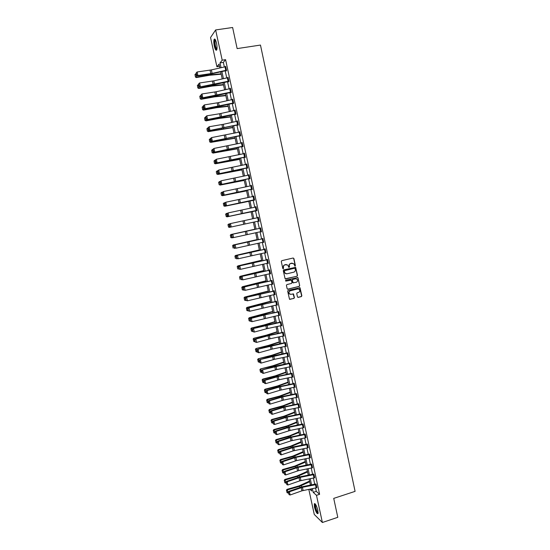<?xml version="1.0" encoding="UTF-8"?>
<svg xmlns="http://www.w3.org/2000/svg" width="550" height="550" viewBox="0 0 550 550"><rect width="100%" height="100%" fill="white"/><g stroke="black" fill="none" stroke-linecap="round" stroke-linejoin="round"><path stroke-width="0.82" d="M295.054 266.083L295.391 265.519L293.906 258.528L293.136 258.019L281.779 260.673L281.291 261.477L282.796 268.496L283.339 268.854L283.491 267.382C283.332 266.069 283.862 265.21 285.058 264.791L287.822 265.052L288.812 267.362L289.554 266.901L289.355 265.994C289.204 264.688 289.726 263.828 290.923 263.416L293.652 263.649L295.054 266.083M294.841 266.076L295.185 265.512L293.7 258.534L293.164 258.012M283.126 268.854L283.491 267.382M288.998 267.465L289.355 265.994M314.462 507.059L314.291 503.786C315.329 503.312 316.518 505.491 317.852 510.324L318.024 513.597C316.972 514.044 315.782 511.864 314.462 507.059M214.335 46.172C213.723 43.044 213.654 40.776 214.136 39.366C214.857 38.418 215.648 39.676 216.514 43.134C217.126 46.269 217.188 48.537 216.714 49.926C215.985 50.868 215.188 49.617 214.335 46.172M297.454 296.876L298.217 297.378L301.366 296.594L301.854 295.783L300.018 287.732L288.159 290.345L287.664 291.156L289.506 299.228L293.927 298.444L294.415 297.632L293.528 293.989L291.039 294.298L289.465 293.851C288.599 292.511 288.874 291.486 290.29 290.792L297.722 288.963L299.255 289.382C300.149 290.723 299.887 291.748 298.464 292.462L297.234 292.765L296.746 293.576L297.454 296.876M219.491 66.351L216.913 66.756L210.554 37.517L215.641 29.941L232.616 27.5L237.146 48.606L260.466 45.066L355.087 491.363L333.726 498.382L337.796 517.316L322.382 522.5L314.27 514.463L308.811 489.362M215.641 29.941L222.2 60.191L220.014 62.906L221.059 67.712M315.562 488.022L316.284 491.356L319.605 494.319L225.589 59.661L222.2 60.191M319.605 494.319L316.491 495.33L322.382 522.5M297.028 276.251L297.516 275.447L295.653 267.341L283.759 269.885L283.271 270.689L285.127 278.816L297.028 276.251L297.303 275.433L295.653 267.699L295.144 267.183M298.038 277.901L299.688 285.629L299.2 286.433L287.911 289.197L287.134 288.695L286.426 285.374L286.914 284.563L291.507 283.449L291.995 282.638L291.335 280.094L285.966 281.091L285.56 280.981L285.773 280.17L297.839 277.544L299.688 285.629M225.589 59.661L223.362 62.384L224.359 66.969M225.191 70.826L226.731 77.921M227.556 81.744L229.096 88.846M229.914 92.634L231.454 99.736M232.265 103.496L233.812 110.612M234.616 114.331L236.156 121.454M236.954 125.139L238.501 132.268M239.291 135.926L240.838 143.055M241.622 146.678L243.169 153.821M243.946 157.41L245.492 164.56M246.262 168.114L247.816 175.264M248.579 178.791L250.133 185.955M250.883 189.441L252.436 196.611M253.186 200.062L254.739 207.24M255.482 210.664L257.043 217.848M257.771 221.244L259.325 228.408M260.067 231.818L261.607 238.941M262.35 242.364L263.883 249.446M264.626 252.883L266.152 259.923M266.901 263.381L268.421 270.38M269.17 273.852L270.676 280.809M271.432 284.295L272.931 291.211M273.687 294.718L275.179 301.593M275.942 305.106L277.42 311.946M278.19 315.48L279.661 322.279M280.431 325.82L281.896 332.585M282.666 336.146L284.116 342.863M284.893 346.438L286.344 353.121M287.121 356.709L288.558 363.351M289.341 366.953L290.771 373.553M291.555 377.176L292.971 383.735M293.762 387.372L295.171 393.896M295.962 397.547L297.371 404.03M298.162 407.694L299.558 414.136M300.355 417.821L301.744 424.222M302.541 427.921L303.923 434.287M304.728 437.993L306.096 444.324M306.907 448.051L308.268 454.341M309.079 458.074L310.434 464.331M311.245 468.078L312.593 474.299M313.404 478.06L314.744 484.241M225.741 70.338L224.978 66.825L225.727 66.688L226.483 70.194L212.135 73.411L197.924 75.508L197.491 75.948L210.368 74.099L225.899 70.668L226.201 70.977L226.572 70.544L225.665 66.33L225.301 66.763M227.652 77.694L228.106 77.626L228.855 81.139L199.897 86.921L214.706 84.638L228.477 81.544L228.566 81.895L228.944 81.489L228.03 77.282L227.659 77.715M230.849 92.434L230.917 92.778L231.303 92.4L230.395 88.206L230.024 88.639M232.829 103.084L232.072 99.598L232.815 99.454L233.571 102.939L204.71 108.776L217.491 106.741L233.186 103.297L233.276 103.641L233.661 103.283L232.753 99.103L232.382 99.536M235.936 113.795L207.103 119.666L219.856 117.569L235.531 114.132L235.62 114.476L236.012 114.146L235.111 109.973L234.74 110.406M238.281 124.63L209.488 130.529L237.868 124.939L237.958 125.283L238.356 124.981L237.456 120.814L237.084 121.248M239.869 135.589L239.119 132.131L239.862 131.979L240.611 135.444L211.874 141.364L240.206 135.726L240.295 136.07L240.694 135.788L239.8 131.629L239.429 132.062M242.956 146.218L214.246 152.171L242.536 146.479L242.619 146.822L243.031 146.568L242.131 142.422L241.759 142.856M244.537 153.532L245.272 156.977L216.617 162.958L244.86 157.211L244.942 157.554L245.355 157.321L244.461 153.189L244.09 153.622M246.854 167.86L246.111 164.422L246.847 164.271L247.589 167.702L218.982 173.711L247.177 167.915L247.259 168.252L247.679 168.046L246.785 163.921L246.421 164.354M249.178 174.976L249.906 178.406L221.341 184.442L249.274 178.633L249.576 178.929L249.996 178.743L249.102 174.632L248.738 175.065M252.23 189.076L223.699 195.147L251.79 189.241L251.879 189.585L252.306 189.42L251.419 185.316L251.048 185.749M254.54 199.726L226.043 205.824L254.609 200.069L253.722 195.979L253.357 196.412M256.836 210.354L228.387 216.473L256.912 210.691L256.025 206.607L255.661 207.041M258.692 221.045L259.201 221.286L258.321 217.216L257.957 217.649M260.982 231.619L261.491 231.859L260.611 227.796L260.239 228.209M263.264 242.165L263.773 242.406L262.9 238.349L262.522 238.741L262.962 238.645M265.54 252.684L266.049 252.924L265.176 248.882L264.722 248.909L265.238 249.15M267.816 263.182L268.324 263.423L267.451 259.387L266.991 259.394L267.499 259.627M270.084 273.653L270.586 273.886L269.72 269.864L269.259 269.851L269.768 270.077M272.346 284.103L272.848 284.329L271.982 280.321L271.59 280.61M274.601 294.518L275.103 294.752L274.237 290.744L273.769 290.682L274.271 290.909M276.849 304.913L277.358 305.147L276.492 301.153L276.086 301.4M279.097 315.288L279.599 315.514L278.74 311.527L278.327 311.754M281.332 325.627L281.841 325.854L280.974 321.881L280.493 321.75L280.995 321.97M283.566 335.954L284.075 336.174L283.216 332.207L282.796 332.386M285.801 346.246L286.303 346.466L285.443 342.512L285.024 342.664M288.021 356.517L288.523 356.737L287.671 352.791L287.244 352.921L287.671 352.811M290.249 366.761L290.737 366.981L289.891 363.048L289.458 363.151M292.49 376.977L292.951 377.204L292.105 373.278L291.672 373.361M294.724 387.166L295.157 387.399L294.312 383.481L293.803 383.219L294.236 383.439M296.952 397.334L297.364 397.567L296.512 393.663L296.072 393.704L296.416 393.607M299.166 407.481L299.558 407.715L298.712 403.817L298.265 403.837M301.373 417.601L301.751 417.842L300.905 413.951L300.458 413.944M303.579 427.694L303.091 424.057L302.637 424.029M305.772 437.772L305.092 434.012M307.959 447.817L307.457 444.201L306.989 444.132M310.145 457.848L309.629 454.238L309.162 454.149M312.317 467.851L311.795 464.255L311.321 464.138M314.49 477.826L313.706 474.038M316.656 487.781L316.113 484.206L315.631 484.048M219.849 67.987L219.017 64.144L216.913 66.756M309.719 489.184L311.706 490.985L311.245 488.881M310.427 485.1L309.086 478.926M308.268 475.159L306.914 468.944M306.103 465.197L304.748 458.947M303.937 455.207L302.569 448.924M301.757 445.197L300.389 438.873M299.578 435.167L298.196 428.801M297.399 425.109L296.003 418.701M295.206 415.023L293.81 408.581M293.012 404.917L291.603 398.441M290.812 394.79L289.396 388.272M288.606 384.636L287.183 378.077M286.399 374.454L284.962 367.861M284.185 364.251L282.741 357.617M281.964 354.028L280.514 347.353M279.737 343.778L278.279 337.061M277.502 333.499L276.038 326.741M275.268 323.201L273.79 316.401M273.027 312.874L271.542 306.034M270.779 302.521L269.287 295.646M268.524 292.146L267.025 285.23M266.269 281.744L264.756 274.787M264 271.322L262.481 264.323M261.731 260.872L260.205 253.832M259.456 250.394L257.923 243.313M257.18 239.889L255.633 232.774M254.891 229.364L253.337 222.2M252.601 218.811L251.041 211.626M250.298 208.209L248.738 201.032M247.988 197.581L246.434 190.41M245.678 186.924L244.117 179.768M243.354 176.248L241.801 169.091M241.031 165.536L239.477 158.393M238.7 154.804L237.153 147.668M236.363 144.045L234.816 136.916M234.025 133.258L232.478 126.136M231.674 122.451L230.127 115.335M229.322 111.609L227.776 104.5M226.964 100.746L225.417 93.644M224.593 89.856L223.053 82.761M222.228 78.932L220.688 71.844M312.407 488.647L313.204 492.353L316.491 495.33M221.897 71.576L223.431 78.664M224.262 82.486L225.803 89.581M226.627 93.369L228.167 100.478M228.979 104.232L230.526 111.341M231.33 115.06L232.877 122.183M233.674 125.868L235.221 132.997M236.019 136.647L237.566 143.784M238.349 147.4L239.896 154.543M240.68 158.125L242.227 165.275M242.997 168.829L244.551 175.979M245.314 179.499L246.867 186.663M247.624 190.149L249.184 197.319M249.934 200.771L251.488 207.948M252.23 211.372L253.791 218.549M254.526 221.946L256.08 229.109M256.822 232.512L258.363 239.635M259.105 243.059L260.645 250.14M261.387 253.577L262.921 260.618M263.67 264.069L265.189 271.067M265.939 274.539L267.451 281.497M268.207 284.976L269.706 291.899M270.469 295.398L271.961 302.273M272.724 305.786L274.202 312.627M274.972 316.154L276.444 322.953M277.214 326.494L278.678 333.252M279.455 336.813L280.913 343.53M281.689 347.105L283.133 353.781M283.917 357.369L285.354 364.011M286.137 367.613L287.567 374.213M288.358 377.836L289.781 384.395M290.565 388.032L291.981 394.549M292.772 398.2L294.181 404.683M294.979 408.348L296.374 414.789M297.172 418.467L298.561 424.868M299.365 428.56L300.747 434.933M301.551 438.639L302.926 444.964M303.731 448.69L305.099 454.974M305.91 458.714L307.264 464.963M308.076 468.717L309.423 474.932M310.241 478.692L311.582 484.873M223.362 62.384L220.014 62.906M316.284 491.356L313.204 492.353M230.017 88.598L230.464 88.522M232.368 99.468L232.822 99.392M234.719 110.309L235.166 110.234M237.057 121.131L237.504 121.048M239.394 131.924L239.841 131.842M241.725 142.691L242.172 142.608M244.049 153.429L244.496 153.34M246.373 164.141L246.812 164.051M248.683 174.831L249.129 174.742M250.992 185.488L251.433 185.398M253.296 196.123L253.736 196.034M255.592 206.731L256.032 206.642M258.761 221.382L259.201 221.286M257.881 217.319L258.321 217.222M261.044 231.928L261.484 231.832M263.326 242.447L263.766 242.351M265.595 252.945L266.035 252.849M267.864 263.416L268.304 263.312M270.126 273.866L270.559 273.762M272.381 284.281L272.814 284.178M274.636 294.683L275.069 294.573M276.877 305.051L277.31 304.941M279.118 315.397L279.551 315.288M281.353 325.717L281.786 325.607M283.58 336.016L284.013 335.899M285.808 346.287L272.271 349.064L258.871 352.77L258.143 349.456L257.043 350.068L257.771 352.454L257.262 350.137M288.028 356.531L288.454 356.421M292.222 263.141L291.864 263.189M289.156 265.994C289.004 264.688 289.527 263.828 290.716 263.409L291.658 263.189M286.378 264.516L286.007 264.571M283.291 267.376C283.14 266.069 283.663 265.203 284.859 264.791L285.808 264.571M285.423 278.974L296.821 276.238M295.137 268.634L294.394 268.269L284.653 270.641L284.309 271.205L285.141 273.281L286.99 273.79L293.782 272.168C294.972 271.748 295.494 270.889 295.343 269.582L295.137 268.634M286.323 273.831L284.941 273.274L284.109 271.198L284.453 270.634L294.394 268.269M287.588 289.19L298.994 286.413L299.475 285.608M290.847 279.923L285.966 281.091M296.257 282.294C297.694 281.572 297.949 280.541 297.028 279.194L295.508 278.788L292.896 279.421L292.407 280.225L293.067 282.776L296.257 282.294M295.907 278.74L295.508 278.788M293.343 282.927L292.669 282.411L292.201 280.211L292.689 279.407L295.302 278.774M297.825 277.887L297.351 277.386M298.189 288.922L297.722 288.963M290.317 294.312L289.259 293.824C288.399 292.483 288.674 291.459 290.084 290.764L297.509 288.942M289.754 299.379L293.728 298.409L294.209 297.605L293.067 293.81M297.873 297.364L301.159 296.56L301.641 295.756L299.551 287.561M194.982 74.477L195.449 77.083L194.982 74.477L196.233 73.604M195.814 73.672L196.584 77.172L209.756 74.862L221.114 73.81M195.525 76.924L196.584 77.172L196.398 77.564L195.449 77.083M221.196 74.202L209.543 75.261L196.398 77.564M226.112 70.627L226.566 70.558M224.978 66.825L211.372 69.905L197.147 71.974L197.924 75.508L196.804 75.233L196.261 72.765L196.804 75.233M196.632 75.412L197.491 75.948M197.147 71.974L196.261 72.765M216.879 49.411C215.483 48.696 214.72 45.946 214.596 41.154L215.339 39.689M215.105 39.689L215.504 40.006L215.029 41.36C215.071 45.265 215.71 47.829 216.941 49.06M214.837 39.071L214.397 40.645C214.404 45.086 215.139 48.249 216.59 50.133M318.154 512.93C317.178 512.854 316.188 510.916 315.171 507.121C314.813 505.368 314.82 504.357 315.198 504.075L315.336 504.054M315.549 504.35L315.583 507.121C316.374 510.187 317.233 512.002 318.161 512.566M314.827 503.58L314.957 506.914C315.851 510.455 316.869 512.696 318.01 513.624M197.381 85.374L197.849 87.966L197.381 85.374L198.633 84.508M198.213 84.576L198.976 88.069L212.128 85.724L223.451 84.569M197.917 87.814L198.976 88.069L198.791 88.44L197.849 87.966M223.527 84.941L211.908 86.096L198.791 88.44M199.774 96.243L200.234 98.821L199.774 96.243L201.025 95.384M200.606 95.459L201.369 98.938L214.493 96.559L225.782 95.308M200.31 98.684L201.369 98.938L201.176 99.282L200.234 98.821M225.857 95.652L214.273 96.903L201.176 99.282M228.477 81.544L228.938 81.469M228.106 77.633L213.758 80.843L199.567 82.981L200.337 86.501L199.217 86.226L198.681 83.765L199.217 86.226M199.045 86.398L199.897 86.921M199.567 82.981L198.681 83.765M231.227 92.049L202.304 97.859L215.126 95.886L231.296 92.359M230.471 88.557L216.136 91.754L201.981 93.961L202.751 97.474L201.63 97.199L201.094 94.738L201.63 97.199M201.458 97.35L202.304 97.859M201.981 93.961L201.094 94.738M202.166 107.092L202.62 109.649L202.166 107.092L203.411 106.233M202.991 106.308L203.754 109.78L216.858 107.367L228.106 106.026M202.696 109.519L203.754 109.78L203.555 110.103L202.62 109.649M228.174 106.336L216.624 107.69L203.555 110.103M204.545 117.913L204.999 120.45L204.545 117.913L205.789 117.061M205.377 117.136L206.14 120.601L221.052 117.858L230.429 116.71M205.081 120.333L206.14 120.601L204.999 120.45M230.491 116.992L218.976 118.449L205.934 120.89M206.917 128.7L207.371 131.23L206.917 128.7L208.168 127.854M207.749 127.937L208.512 131.388L232.746 127.373M207.453 131.12L208.512 131.388L207.371 131.23M232.801 127.621L208.299 131.656M233.186 103.297L233.647 103.214M203.321 105.834L204.387 104.906L205.157 108.412L204.036 108.137L203.5 105.683L204.036 108.137M232.072 99.598L218.515 102.637L204.387 104.906L203.5 105.683M203.857 108.281L204.71 108.776M235.531 114.132L235.991 114.049M205.721 116.738L206.786 115.83L207.556 119.323L206.436 119.047L205.899 116.6L206.436 119.047M235.187 110.323L219.581 113.747L206.786 115.83L205.899 116.6M206.257 119.185L207.103 119.666M237.868 124.939L238.329 124.857M208.113 127.621L209.179 126.727L209.949 130.213L208.835 129.931L208.292 127.49L208.835 129.931M238.267 124.637L237.518 121.165L223.245 124.328L209.179 126.727L208.292 127.49M208.649 130.061L209.488 130.529M240.206 135.726L240.666 135.637M210.499 138.476L211.571 137.596L212.334 141.075L211.221 140.786L210.684 138.353L211.221 140.786M239.119 132.131L211.571 137.596L210.684 138.353M211.035 140.91L211.874 141.364M242.536 146.479L242.99 146.396M212.884 149.304L213.957 148.438L214.713 151.903L213.599 151.621L213.07 149.194L213.599 151.621M242.942 146.224L242.192 142.773L213.957 148.438L213.07 149.194M213.414 151.731L214.246 152.171M244.86 157.211L245.314 157.121M215.256 160.105L216.329 159.252L217.092 162.711L215.978 162.422L215.449 160.002L215.978 162.422M244.523 153.532L216.329 159.252L215.449 160.002M215.792 162.525L216.617 162.958M247.177 167.915L247.631 167.826M217.628 170.878L218.701 170.039L219.464 173.491L218.35 173.202L217.821 170.789L218.35 173.202M246.111 164.422L218.701 170.039L217.821 170.789M218.157 173.291L218.982 173.711M249.487 178.592L249.941 178.502M219.993 181.624L221.066 180.799L221.822 184.243L220.715 183.954L220.186 181.548L220.715 183.954M249.164 174.976L221.066 180.799L220.186 181.548M220.522 184.037L221.341 184.442M251.79 189.241L252.251 189.152M222.351 192.349L223.431 191.538L224.18 194.968L223.073 194.679L222.544 192.273L223.073 194.679M252.216 189.083L251.481 185.666L223.431 191.538L222.544 192.273M222.881 194.748L223.699 195.147M254.093 199.87L254.547 199.774M224.702 203.046L225.782 202.242L226.538 205.673L225.424 205.377L224.895 202.978L225.424 205.377M254.526 199.732L253.784 196.322L225.782 202.242L224.895 202.978M225.232 205.439L226.043 205.824M256.389 210.471L256.843 210.375M227.047 213.709L228.133 212.926L228.883 216.343L227.776 216.054L227.246 213.661L227.776 216.054M256.822 210.354L256.087 206.951L228.133 212.926L227.246 213.661M227.576 216.102L228.387 216.473M258.39 221.114L257.654 217.718L258.383 217.559L259.119 220.956L230.725 227.095L229.914 226.738L229.591 224.311L229.914 226.738M229.391 224.352L230.471 223.582L231.22 226.992L230.113 226.696M257.654 217.718L230.471 223.582L229.591 224.311M260.686 228.133L261.408 231.522L233.056 237.696L232.251 237.353L231.729 234.974L232.251 237.353M260.679 228.113L232.306 234.3L232.808 234.218L233.558 237.614L232.451 237.318M260.673 228.14L232.808 234.218L231.928 234.939M232.306 234.3L231.729 234.974M262.962 242.234L262.226 238.851L262.955 238.693L263.691 242.069L235.888 248.215L234.575 247.933L234.053 245.561L234.575 247.933M262.226 238.851L234.63 244.887L262.508 238.748M234.259 245.541L235.139 244.819L235.888 248.215L234.781 247.913M234.63 244.887L234.053 245.561M265.98 252.587L238.212 258.782L236.899 258.493L236.376 256.128L236.899 258.493M265.966 252.594L265.238 249.226L236.954 255.441L264.784 249.253M236.583 256.114L237.462 255.399L238.212 258.782L237.105 258.479M236.954 255.441L236.376 256.128M268.249 263.086L240.529 269.328L239.216 269.032L238.7 266.668L239.216 269.032M268.235 263.086L267.513 259.724L239.271 265.973L267.053 259.731M238.906 266.661L239.786 265.952L240.529 269.328L239.422 269.026M239.271 265.973L238.7 266.668M270.518 273.556L242.839 279.847L241.526 279.538L241.01 277.179L241.526 279.538M270.504 273.556L269.775 270.201L241.581 276.471L269.314 270.188M241.216 277.186L242.096 276.478L242.839 279.847L241.739 279.544M241.581 276.471L241.01 277.179M272.051 280.651L272.766 283.999L245.149 290.338L243.836 290.022L243.32 287.671L243.836 290.022M272.023 280.507L243.884 286.956L244.406 286.976L245.149 290.338L244.042 290.036M272.044 280.658L256.733 283.938L244.406 286.976L243.526 287.684M243.884 286.956L243.32 287.671M274.299 294.587L273.577 291.246L274.299 291.081L275.021 294.422L247.445 300.809L246.132 300.479L245.616 298.134L246.132 300.479M273.577 291.246L246.18 297.406L273.831 291.019M245.829 298.155L246.709 297.454L247.445 300.809L246.345 300.499M246.18 297.406L245.616 298.134M209.289 139.466L209.736 141.976L209.289 139.466L210.533 138.627M210.121 138.703L210.877 142.154L235.056 138.009M209.818 141.879L210.877 142.154L209.736 141.976M235.104 138.229L210.664 142.395M211.654 150.205L212.094 152.701L211.654 150.205L212.898 149.373M212.486 149.456L213.242 152.893L237.359 148.617M212.183 152.611L213.242 152.893L212.094 152.701M237.401 148.809L213.022 153.113M214.012 160.923L214.452 163.398L214.012 160.923L215.277 160.084M214.844 160.174L215.6 163.604L239.656 159.204M214.541 163.322L215.373 163.797L214.452 163.398M239.69 159.369L215.373 163.797M216.274 171.683L216.803 174.068L216.274 171.683L217.752 170.754M216.363 171.607L217.195 170.864L217.951 174.288L241.945 169.764M216.893 173.999L217.951 174.288L216.803 174.068M241.979 169.895L217.718 174.46M218.618 182.332L219.147 184.718L218.618 182.332L220.213 181.397M218.714 182.27L219.539 181.534L220.296 184.944L244.234 180.297M219.237 184.656L220.296 184.944L219.147 184.718M244.262 180.4L220.062 185.096M220.956 192.954L221.485 195.339L220.956 192.954L222.667 192.012M221.052 192.906L221.884 192.177L222.633 195.58L246.517 190.802M221.574 195.284L222.633 195.58L221.485 195.339M246.538 190.884L222.393 195.704M223.293 203.555L223.912 205.893L223.293 203.555L225.108 202.606M223.389 203.514L224.221 202.792L224.964 206.188L248.792 201.286M223.912 205.893L224.964 206.188L223.816 205.934M248.806 201.334L224.723 206.284M225.617 214.129L226.242 216.466L225.617 214.129L227.542 213.166M225.72 214.101L226.552 213.379L227.294 216.769L251.061 211.743L227.047 216.844L226.139 216.501M226.242 216.466L227.047 216.844M227.941 224.682L228.559 227.019L227.941 224.682L229.962 223.712M228.044 224.654L228.876 223.946L229.618 227.322L230.704 227.088M228.559 227.019L229.364 227.377L228.463 227.04M254.863 229.226L230.931 234.52L254.863 229.247M230.361 235.187L230.78 237.559L230.361 235.187L231.192 234.486L231.935 237.854L232.918 237.641M230.876 237.545L231.935 237.854L230.78 237.559M230.258 235.201L230.931 234.52M257.111 239.587L233.241 245.004L257.125 239.642M232.671 245.692L233.083 248.05L232.671 245.692L233.502 244.998L234.245 248.359L235.125 248.167M232.567 245.699L233.241 245.004M259.359 249.927L235.544 255.468L259.373 250.009M234.981 256.176L235.393 258.521L234.981 256.176L235.812 255.482L236.548 258.837L237.318 258.665M234.871 256.169L235.544 255.468M261.594 260.239L237.841 265.911L261.621 260.349M237.284 266.633L237.689 268.957L237.284 266.633L238.116 265.946L238.851 269.294L239.511 269.143M237.174 266.619L237.841 265.911M263.828 270.531L240.13 276.327L263.863 270.662M239.58 277.062L239.979 279.373L239.58 277.062L240.412 276.382L241.147 279.723L241.684 279.599M239.47 277.042L240.13 276.327M266.062 280.796L242.419 286.715L266.097 280.954M241.869 287.471L242.268 289.768L241.869 287.471L242.701 286.798L243.437 290.125L243.856 290.029M243.437 290.125L242.385 289.802M241.759 287.437L242.419 286.715M268.283 291.032L244.702 297.076L268.324 291.225M244.152 297.853L244.551 300.135L244.152 297.853L244.984 297.179L245.719 300.506L246.118 300.41M245.719 300.506L244.667 300.176M244.042 297.811L244.702 297.076M270.504 301.249L246.978 307.416L259.923 304.514L270.545 301.469M246.434 308.206L246.826 310.475L246.434 308.206L247.266 307.546L247.995 310.86L248.394 310.764M247.995 310.86L246.943 310.53M246.317 308.158L246.978 307.416M272.718 311.444L249.246 317.728L262.178 314.82L272.766 311.685M248.71 318.539L249.095 320.788L248.71 318.539L249.542 317.879L250.271 321.186L250.669 321.09M250.271 321.186L249.219 320.849M248.586 318.478L249.246 317.728M274.924 321.613L264.096 324.94L251.508 328.02L264.419 325.105L274.979 321.881M250.979 328.845L251.488 331.155L250.979 328.845L251.811 328.192L252.532 331.492L252.938 331.396M252.532 331.492L251.488 331.155M250.855 328.776L251.508 328.02M277.124 331.753L266.331 335.177L253.77 338.284L266.661 335.363L277.186 332.049M253.241 339.123L253.749 341.426L253.241 339.123L254.072 338.477L254.794 341.77L255.193 341.674M254.794 341.77L253.749 341.426M253.117 339.048L253.77 338.284M279.324 341.873L268.558 345.386L256.018 348.528L268.895 345.593L279.393 342.196M255.496 349.381L256.004 351.684L255.496 349.381L256.327 348.741L257.049 352.027L257.448 351.924M257.049 352.027L256.004 351.684M255.372 349.298L256.018 348.528M281.518 351.972L271.947 355.231L258.266 358.744L271.129 355.802L281.593 352.316M257.751 359.618L258.252 361.907L257.751 359.618L258.582 358.978L259.304 362.257L259.703 362.154M259.304 362.257L258.252 361.907M257.627 359.521L258.266 358.744M283.704 362.044L273.006 365.729L260.507 368.933L273.35 365.984L283.786 362.416M259.999 369.827L260.501 372.109L259.999 369.827L260.831 369.194L261.546 372.467L261.944 372.364M261.546 372.467L260.501 372.109M259.868 369.717L260.507 368.933M285.883 372.096L275.22 375.87L262.749 379.101L263.072 379.383L275.571 376.145L285.972 372.494M262.24 380.009L262.742 382.291L262.24 380.009L263.072 379.383L263.787 382.649L264.186 382.546M263.787 382.649L262.742 382.291M262.109 379.892L262.749 379.101M288.062 382.119L277.434 385.983L264.983 389.242L265.306 389.551L277.784 386.279L288.152 382.546M264.474 390.17L264.976 392.446L264.474 390.17L265.306 389.551L266.021 392.803L266.42 392.7M266.021 392.803L264.976 392.446M264.344 390.046L264.983 389.242M290.235 392.123L279.634 396.069L267.204 399.362L267.541 399.692L279.998 396.392L290.331 392.569M266.709 400.304L267.204 402.572L266.709 400.304L267.541 399.692L268.256 402.937L268.647 402.834M268.256 402.937L267.204 402.572M266.571 400.173L267.204 399.362M292.401 402.098L282.982 405.769L269.424 409.461L269.768 409.812L282.198 406.478L292.504 402.572M268.929 410.417L269.431 412.679L268.929 410.417L269.768 409.812L270.476 413.043L270.875 412.94M270.476 413.043L269.431 412.679M268.799 410.272L269.424 409.461M294.559 412.053L284.027 416.178L271.645 419.533L271.989 419.904L284.398 416.543L294.669 412.555M271.15 420.502L271.652 422.764L271.15 420.502L271.989 419.904L272.697 423.129L273.089 423.026M272.697 423.129L271.652 422.764M271.012 420.351L271.645 419.533M296.718 421.987L287.361 425.817L273.852 429.578L274.202 429.969L286.591 426.58L296.835 422.51M273.364 430.567L273.866 432.822L273.364 430.567L274.202 429.969L274.911 433.194L275.303 433.084M274.911 433.194L273.866 432.822M273.226 430.409L273.852 429.578M298.87 431.894L289.541 435.806L276.059 439.601L276.409 440.014L288.778 436.597L298.994 432.444M275.577 440.605L276.072 442.853L275.577 440.605L276.409 440.014L277.118 443.231L277.509 443.121M277.118 443.231L276.072 442.853M275.44 440.44L276.059 439.601M301.015 441.781L290.579 446.167L278.259 449.604L278.616 450.038L290.964 446.593L301.146 442.358M277.784 450.622L278.272 452.863L277.784 450.622L278.616 450.038L279.324 453.248L279.716 453.138M279.324 453.248L278.272 452.863M277.64 450.443L278.259 449.604M303.16 451.639L292.758 456.108L280.459 459.58L280.816 460.034L293.143 456.562L303.291 452.244M279.984 460.611L280.472 462.853L279.984 460.611L280.816 460.034L281.518 463.237L281.909 463.127M281.518 463.237L280.472 462.853M279.84 460.433L280.459 459.58M276.561 301.482L277.269 304.817L249.741 311.252L248.428 310.908L247.913 308.571L248.428 310.908M276.519 301.29L248.476 307.835L249.006 307.904L249.741 311.252L248.641 310.942M276.547 301.489L261.278 304.748L249.006 307.904L248.126 308.598M248.476 307.835L247.913 308.571M279.531 315.184L252.031 321.668L250.718 321.317L250.202 318.986L250.718 321.317M278.761 311.644L250.766 318.237L251.302 318.333L252.031 321.668L250.931 321.358M278.809 311.857L263.539 315.116L251.302 318.333L250.422 319.021M250.766 318.237L250.202 318.986M281.765 325.524L266.523 328.769L254.32 332.062L253 331.698L252.491 329.374L253 331.698M281.05 322.211L253.041 328.618L265.231 325.353L280.555 322.087M252.704 329.416L253.584 328.735L254.32 332.062L253.22 331.746M253.041 328.618L252.491 329.374M283.999 335.844L270.029 338.779L256.596 342.43L255.282 342.052L254.767 339.735L255.282 342.052M283.229 332.276L269.363 335.197L255.324 338.972L255.867 339.109L256.596 342.43L255.496 342.114M283.986 335.851L283.271 332.544L268.049 335.782L255.867 339.109L254.987 339.79M255.324 338.972L254.767 339.735M285.45 342.554L269.727 345.923L257.593 349.298L285.505 342.849L286.213 346.143M257.593 349.298L257.043 350.068M257.771 352.454L258.871 352.77M287.739 353.121L288.441 356.414L274.512 359.322L261.14 363.089L260.411 359.783L259.311 360.381L260.04 362.766L259.531 360.456M287.726 353.121L259.854 359.604L273.838 355.712L287.231 352.928M259.854 359.604L259.311 360.381M260.04 362.766L261.14 363.089M290.668 366.658L276.739 369.559L263.402 373.381L262.673 370.081L261.573 370.672L262.302 373.058L261.8 370.755M289.877 363.041L274.196 366.396L262.116 369.882L289.946 363.378L290.654 366.658M262.116 369.882L261.573 370.672M262.302 373.058L263.402 373.381M292.174 373.601L292.868 376.881L278.967 379.768L265.657 383.646L264.935 380.359L263.835 380.937L264.564 383.322L264.055 381.026M292.057 373.251L276.423 376.592L264.371 380.132L264.935 380.359L278.259 376.496L292.16 373.608M264.371 380.132L263.835 380.937M264.564 383.322L265.657 383.646M294.381 383.804L295.075 387.076L279.943 390.266L267.905 393.889L267.19 390.61L266.083 391.174L266.812 393.566L266.31 391.27M294.367 383.811L280.479 386.691L267.19 390.61L266.619 390.362L278.644 386.767L293.858 383.549M266.619 390.362L266.083 391.174M266.812 393.566L267.905 393.889M296.587 393.986L297.275 397.251L283.408 400.118L270.153 404.106L269.438 400.833L268.331 401.383L269.06 403.783L268.558 401.493M296.574 393.993L282.7 396.859L269.438 400.833L268.868 400.565L282.728 396.447L296.058 393.704M268.868 400.565L268.331 401.383M269.06 403.783L270.153 404.106M299.489 407.392L285.622 410.252L272.394 414.301L271.679 411.036L270.572 411.579L271.301 413.978L270.799 411.689M298.588 403.741L283.071 407.041L271.102 410.747L271.679 411.036L284.914 407.007L298.774 404.147L299.475 407.399M271.102 410.747L270.572 411.579M271.301 413.978L272.394 414.301M300.974 414.274L301.668 417.519L287.829 420.365L274.629 424.469L273.914 421.217L272.807 421.74L273.543 424.146L273.041 421.864M300.761 413.854L287.134 416.666L273.336 420.901L273.914 421.217L287.121 417.127L300.967 414.281M273.336 420.901L272.807 421.74M273.543 424.146L274.629 424.469M303.861 427.618L290.029 430.457L276.863 434.617L276.148 431.365L275.041 431.881L275.77 434.287L275.268 432.018M302.926 423.947L289.334 426.745L275.564 431.035L276.148 431.365L289.321 427.226L303.153 424.387L303.854 427.618M275.564 431.035L275.041 431.881M275.77 434.287L276.863 434.617M305.346 434.466L306.034 437.697L290.984 440.846L279.084 444.737L278.376 441.499L277.262 442.001L277.998 444.407L277.496 442.138M305.332 434.473L291.521 437.298L278.376 441.499L277.784 441.141L289.671 437.277L304.803 434.101M277.784 441.141L277.262 442.001M277.998 444.407L279.084 444.737M307.505 447.927L306.804 444.709L307.512 444.531L308.206 447.748L293.178 450.89L281.304 454.836L280.596 451.605L279.482 452.093L280.218 454.506L279.716 452.237M307.251 444.056L293.714 446.82L280.005 451.227L280.596 451.605L293.714 447.349L306.804 444.709M280.005 451.227L279.482 452.093M280.218 454.506L281.304 454.836M310.393 457.772L296.601 460.584L283.518 464.908L282.81 461.684L281.696 462.158L282.432 464.578L281.937 462.316M309.409 454.073L294.051 457.318L282.212 461.285L282.81 461.684L295.9 457.373L309.684 454.568L310.379 457.779M282.212 461.285L281.696 462.158M282.432 464.578L283.518 464.908M305.298 461.484L294.924 466.036L282.645 469.535L283.009 470.009L295.316 466.503L305.429 462.11M282.178 470.58L282.666 472.814L282.178 470.58L283.009 470.009L283.711 473.199L284.103 473.089M283.711 473.199L282.666 472.814M282.033 470.388L282.645 469.535M312.558 467.775L298.781 470.573L285.725 474.959L285.024 471.742L283.91 472.203L284.639 474.623L284.144 472.368M311.561 464.062L298.072 466.806L284.419 471.322L285.024 471.742L298.079 467.376L311.85 464.578L312.544 467.782M284.419 471.322L283.91 472.203M284.639 474.623L285.725 474.959M307.429 471.302L297.089 475.936L284.831 479.462L285.202 479.964L297.481 476.431L307.567 471.948M284.364 480.528L284.852 482.756L284.364 480.528L285.202 479.964L285.897 483.147L286.289 483.031M285.897 483.147L284.852 482.756M284.219 480.329L284.831 479.462M314.717 477.757L299.729 480.879L287.932 484.983L287.224 481.772L286.11 482.226L286.846 484.646L286.351 482.398M314.029 474.561L300.259 477.352L287.224 481.772L286.626 481.339L300.245 476.761L313.466 474.114M286.626 481.339L286.11 482.226M286.846 484.646L287.932 484.983M309.554 481.092L299.248 485.815L287.011 489.369L287.382 489.892L299.64 486.324L309.698 481.772M309.664 485.251L310.386 484.914M286.55 490.449L287.038 492.669L286.55 490.449L287.382 489.892L288.083 493.068L288.468 492.951M288.083 493.068L287.038 492.669M286.399 490.243L287.011 489.369M316.161 487.898L315.466 484.715L316.168 484.529L316.862 487.719L301.902 490.827L290.132 494.986L289.424 491.783L288.31 492.223L289.046 494.649L288.551 492.408M315.851 483.979L302.411 486.695L288.819 491.322L289.424 491.783L302.431 487.307L315.466 484.715M288.819 491.322L288.31 492.223M289.046 494.649L290.132 494.986M209.612 74.209L209.756 74.862M211.461 73.913L211.613 74.614M212.135 73.411L211.372 69.905M210.822 73.659L210.059 70.146M211.991 85.119L212.128 85.724M213.84 84.817L213.984 85.463M214.369 96.002L214.493 96.559M216.219 95.693L216.343 96.291M214.521 84.343L213.758 80.843M213.214 84.59L212.444 81.084M228.106 81.283L227.349 77.777M231.213 92.049L230.457 88.557M216.899 95.246L216.136 91.754M215.593 95.494L214.83 92.001M230.471 92.201L229.714 88.701M216.741 106.858L216.858 107.367M218.584 106.542L218.701 107.092M219.113 117.686L219.209 118.154M220.949 117.37L221.052 117.858M221.471 128.494L221.561 128.906M223.3 128.164L223.396 128.604M219.271 106.123L218.515 102.637M217.965 106.37L217.209 102.884M235.923 113.802L235.173 110.323M221.636 116.971L220.88 113.493M220.337 117.226L219.581 113.747M235.18 113.946L234.431 110.468M224.001 127.792L223.245 124.328M222.702 128.047L221.946 124.582M237.524 124.781L236.775 121.316M226.353 138.586L225.603 135.128M225.06 138.847L224.304 135.389M228.704 149.353L227.954 145.908M227.411 149.614L226.655 146.169M242.199 146.376L241.457 142.917M231.048 160.098L230.299 156.661M229.756 160.359L228.999 156.922M244.53 157.128L243.788 153.684M233.386 170.816L232.636 167.386M232.093 171.078L231.344 167.647M235.716 181.507L234.967 178.083M234.431 181.775L233.681 178.351M249.171 178.558L248.428 175.134M238.047 192.17L237.298 188.753M236.754 192.438L236.012 189.021M251.488 189.234L250.745 185.817M240.364 202.806L239.621 199.403M239.078 203.081L238.336 199.671M253.791 199.891L253.055 196.474M242.681 213.421L241.938 210.024M241.395 213.696L240.653 210.292M256.094 210.512L255.358 207.109M244.991 224.008L244.248 220.619M243.712 224.283L242.969 220.894M247.294 234.568L246.558 231.186M246.015 234.843L245.279 231.461M260.679 231.681L259.944 228.298M249.59 245.101L248.854 241.725M248.318 245.383L247.576 242.007M251.886 255.613L251.151 252.244M250.607 255.894L249.872 252.532M265.238 252.752L264.509 249.384M254.169 266.097L253.44 262.735M252.897 266.379L252.168 263.024M267.513 263.251L266.784 259.889M256.451 276.554L255.722 273.206M255.186 276.843L254.451 273.494M269.782 273.721L269.053 270.366M258.727 286.99L257.998 283.649M257.462 287.279L256.733 283.938M272.044 284.164L271.315 280.823M261.002 297.399L260.274 294.064M259.738 297.688L259.009 294.353M223.822 139.274L223.905 139.638M225.651 138.937L225.741 139.329M259.923 304.514L259.999 304.872M261.69 304.054L261.772 304.432M262.178 314.82L262.261 315.219M263.938 314.353L264.028 314.772M264.419 325.105L264.516 325.545M266.179 324.624L266.282 325.091M266.661 335.363L266.771 335.844M268.414 334.868L268.524 335.383M268.895 345.593L269.012 346.122M270.648 345.091L270.765 345.654M271.129 355.802L271.253 356.373M272.869 355.293L273.006 355.898M273.35 365.984L273.488 366.596M275.089 365.461L275.234 366.121M275.571 376.145L275.715 376.798M277.31 375.616L277.461 376.317M277.784 386.279L277.942 386.98M279.517 385.743L279.682 386.485M279.998 396.392L280.156 397.134M281.724 395.842L281.896 396.632M282.198 406.478L282.37 407.261M283.924 405.921L284.103 406.759M284.398 416.543L284.577 417.368M286.117 415.979L286.309 416.859M286.591 426.58L286.777 427.446M288.303 426.009L288.509 426.931M288.778 436.597L288.977 437.504M290.489 436.013L290.702 436.982M290.964 446.593L291.17 447.542M292.669 445.995L292.889 447.013M293.143 456.562L293.356 457.552M294.841 455.957L295.075 457.016M263.264 307.78L262.543 304.452M261.999 308.076L261.278 304.748M276.547 304.982L275.825 301.654M279.517 315.184L278.795 311.864M265.526 318.141L264.798 314.82M264.261 318.436L263.539 315.116M278.795 315.349L278.073 312.029M281.751 325.531L281.036 322.218M267.781 328.474L267.059 325.16M266.523 328.769L265.794 325.462M281.036 325.696L280.314 322.382M270.029 338.779L269.308 335.479M268.771 339.082L268.049 335.782M283.271 336.016L282.556 332.709M272.271 349.064L271.556 345.771M271.019 349.367L270.298 346.074M285.498 346.314L284.783 343.014M274.512 359.322L273.79 356.036M273.254 359.631L272.539 356.345M287.726 356.586L287.011 353.293M276.739 369.559L276.024 366.279M275.488 369.868L274.773 366.589M289.939 366.829L289.231 363.55M278.967 379.768L278.259 376.496M277.722 380.078L277.007 376.812M292.153 377.053L291.445 373.78M281.194 389.957L280.479 386.691M279.943 390.266L279.235 387.007M294.36 387.248L293.659 383.982M283.408 400.118L282.7 396.859M282.164 400.434L281.456 397.176M296.567 397.423L295.859 394.164M285.622 410.252L284.914 407.007M284.377 410.575L283.669 407.323M298.767 407.571L298.059 404.319M287.829 420.365L287.121 417.127M286.584 420.688L285.876 417.45M300.953 417.697L300.252 414.453M290.029 430.457L289.321 427.226M288.791 430.781L288.083 427.549M303.146 427.797L302.445 424.566M292.222 440.522L291.521 437.298M290.984 440.846L290.283 437.621M305.326 437.876L304.624 434.644M294.415 450.567L293.714 447.349M293.178 450.89L292.476 447.672M296.601 460.584L295.9 457.373M295.364 460.914L294.669 457.703M309.678 457.957L308.976 454.747M295.316 466.503L295.536 467.534M297.007 465.898L297.248 466.998M298.781 470.573L298.079 467.376M297.55 470.91L296.849 467.706M311.843 467.961L311.149 464.757M297.481 476.431L297.715 477.503M299.173 475.805L299.42 476.953M314.703 477.764L314.016 474.567M300.953 480.549L300.259 477.352M299.729 480.879L299.028 477.689M314.002 477.943L313.308 474.746M299.64 486.324L299.887 487.438M301.331 485.698L301.593 486.888M303.126 490.497L302.431 487.307M301.902 490.827L301.201 487.644M215.621 40.239L215.263 40.288"/></g></svg>
